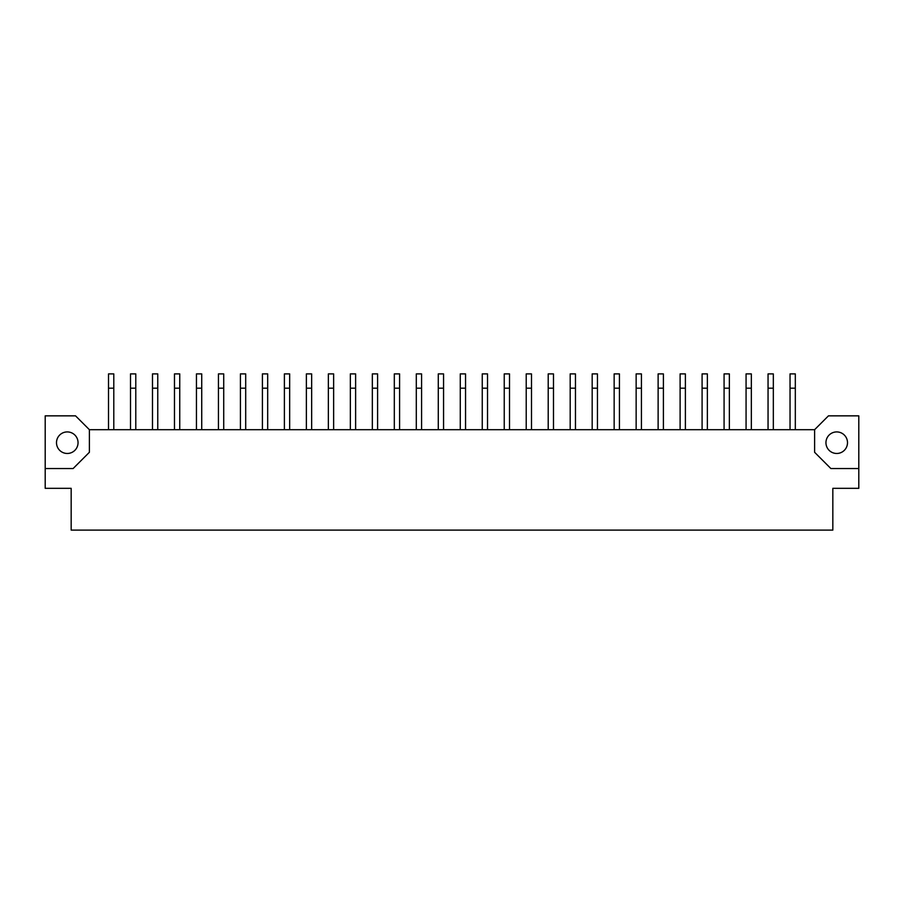 <?xml version="1.0" encoding="UTF-8"?>
<svg xmlns="http://www.w3.org/2000/svg" width="904" height="904" viewBox="0 0 904 904"><rect width="100%" height="100%" fill="white"/><g stroke="black" fill="none" stroke-linecap="round" stroke-linejoin="round"><path stroke-width="1.36" d="M836.731 431.92A10.769 10.769 0 0 0 825.951 442.689A10.769 10.769 0 0 0 836.731 453.469A10.769 10.769 0 0 0 847.5 442.689A10.769 10.769 0 0 0 836.731 431.92M67.269 431.92A10.769 10.769 0 0 0 56.5 442.689A10.769 10.769 0 0 0 67.269 453.469A10.769 10.769 0 0 0 78.049 442.689A10.769 10.769 0 0 0 67.269 431.92M45.2 468.543L45.2 488.329L71.167 488.329L71.167 530.106L832.833 530.106L832.833 488.329L858.8 488.329L858.8 415.851L828.459 415.851L814.606 429.694L89.394 429.694L75.54 415.851L45.2 415.851L45.2 468.543L73.122 468.543L89.394 452.282L89.394 429.694M814.606 429.694L814.606 452.282L830.878 468.543L858.8 468.543M113.791 429.694L113.791 373.894L108.514 373.894L108.514 429.694M157.759 429.694L157.759 373.894L152.482 373.894L152.482 429.694M135.781 429.694L135.781 373.894L130.504 373.894L130.504 429.694M179.749 429.694L179.749 373.894L174.472 373.894L174.472 429.694M201.728 429.694L201.728 373.894L196.45 373.894L196.45 429.694M245.696 429.694L245.696 373.894L240.419 373.894L240.419 429.694M289.664 429.694L289.664 373.894L284.387 373.894L284.387 429.694M223.717 429.694L223.717 373.894L218.44 373.894L218.44 429.694M267.686 429.694L267.686 373.894L262.409 373.894L262.409 429.694M311.654 429.694L311.654 373.894L306.377 373.894L306.377 429.694M333.632 429.694L333.632 373.894L328.355 373.894L328.355 429.694M377.601 429.694L377.601 373.894L372.335 373.894L372.335 429.694M421.58 429.694L421.58 373.894L416.303 373.894L416.303 429.694M355.622 429.694L355.622 373.894L350.345 373.894L350.345 429.694M399.591 429.694L399.591 373.894L394.313 373.894L394.313 429.694M443.559 429.694L443.559 373.894L438.282 373.894L438.282 429.694M465.549 429.694L465.549 373.894L460.272 373.894L460.272 429.694M509.517 429.694L509.517 373.894L504.24 373.894L504.24 429.694M553.485 429.694L553.485 373.894L548.208 373.894L548.208 429.694M597.454 429.694L597.454 373.894L592.176 373.894L592.176 429.694M641.422 429.694L641.422 373.894L636.145 373.894L636.145 429.694M685.39 429.694L685.39 373.894L680.113 373.894L680.113 429.694M729.358 429.694L729.358 373.894L724.081 373.894L724.081 429.694M773.327 429.694L773.327 373.894L768.05 373.894L768.05 429.694M487.527 429.694L487.527 373.894L482.25 373.894L482.25 429.694M531.495 429.694L531.495 373.894L526.218 373.894L526.218 429.694M575.464 429.694L575.464 373.894L570.187 373.894L570.187 429.694M619.432 429.694L619.432 373.894L614.155 373.894L614.155 429.694M663.4 429.694L663.4 373.894L658.123 373.894L658.123 429.694M707.369 429.694L707.369 373.894L702.092 373.894L702.092 429.694M751.337 429.694L751.337 373.894L746.071 373.894L746.071 429.694M795.317 429.694L795.317 373.894L790.039 373.894L790.039 429.694M113.791 388.189L108.514 388.189M157.759 388.189L152.482 388.189M135.781 388.189L130.504 388.189M179.749 388.189L174.472 388.189M201.728 388.189L196.45 388.189M245.696 388.189L240.419 388.189M289.664 388.189L284.387 388.189M223.717 388.189L218.44 388.189M267.686 388.189L262.409 388.189M311.654 388.189L306.377 388.189M333.632 388.189L328.355 388.189M377.601 388.189L372.335 388.189M421.58 388.189L416.303 388.189M355.622 388.189L350.345 388.189M399.591 388.189L394.313 388.189M443.559 388.189L438.282 388.189M465.549 388.189L460.272 388.189M509.517 388.189L504.24 388.189M553.485 388.189L548.208 388.189M597.454 388.189L592.176 388.189M641.422 388.189L636.145 388.189M685.39 388.189L680.113 388.189M729.358 388.189L724.081 388.189M773.327 388.189L768.05 388.189M487.527 388.189L482.25 388.189M531.495 388.189L526.218 388.189M575.464 388.189L570.187 388.189M619.432 388.189L614.155 388.189M663.4 388.189L658.123 388.189M707.369 388.189L702.092 388.189M751.337 388.189L746.071 388.189M795.317 388.189L790.039 388.189"/></g></svg>
